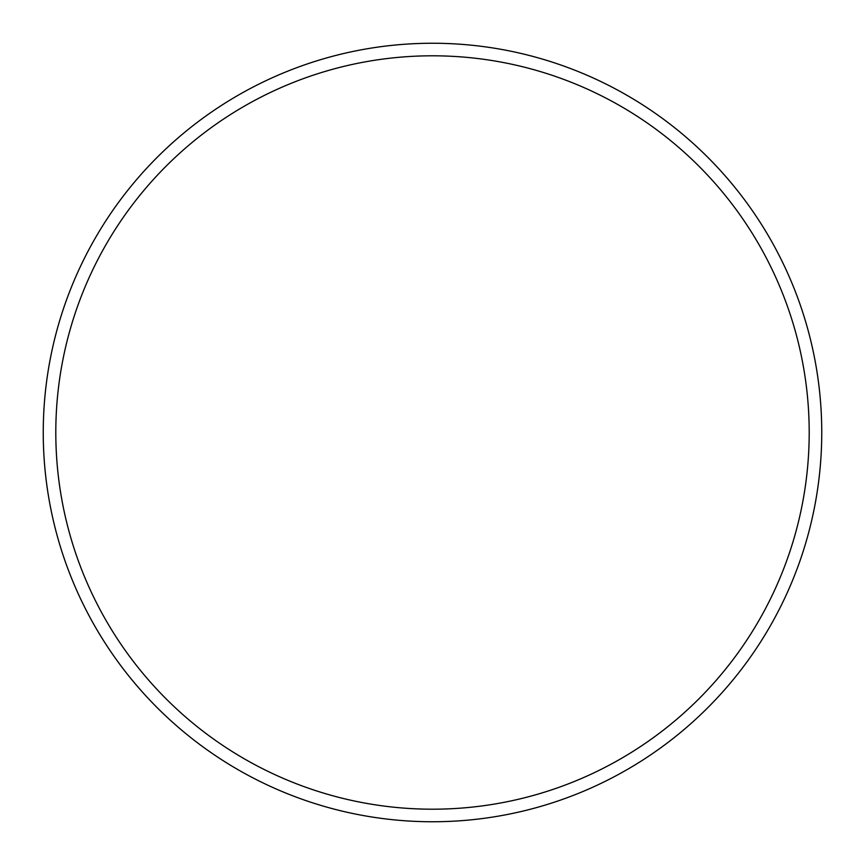 <?xml version="1.0" encoding="UTF-8"?>
<svg xmlns="http://www.w3.org/2000/svg" width="865" height="865" viewBox="0 0 865 865"><rect width="100%" height="100%" fill="white"/><g stroke="black" fill="none" stroke-linecap="round" stroke-linejoin="round"><path stroke-width="1.3" d="M809.197 432.5A376.697 376.697 0 0 0 432.5 55.803A376.697 376.697 0 0 0 55.803 432.5A376.697 376.697 0 0 0 432.5 809.197A376.697 376.697 0 0 0 809.197 432.5M43.25 432.5A389.25 389.25 0 0 1 432.5 43.25A389.25 389.25 0 0 1 821.75 432.5A389.25 389.25 0 0 1 432.5 821.75A389.25 389.25 0 0 1 43.25 432.5"/></g></svg>
